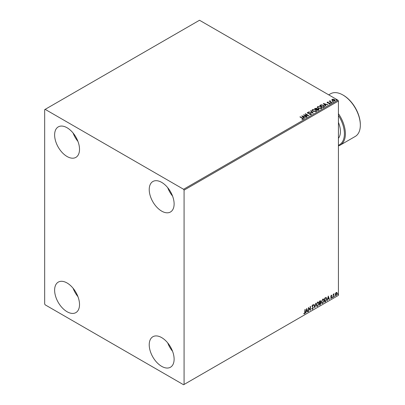 <?xml version="1.0" encoding="UTF-8"?>
<svg xmlns="http://www.w3.org/2000/svg" width="405" height="405" viewBox="0 0 405 405"><rect width="100%" height="100%" fill="white"/><g stroke="black" fill="none" stroke-linecap="round" stroke-linejoin="round"><path stroke-width="0.61" d="M161.671 366.353A17.602 10.165 60 0 1 150.174 350.841A17.602 10.165 60 0 1 152.872 336.732A17.602 10.165 60 0 1 161.671 337.608A17.602 10.165 60 0 1 173.173 353.119A17.602 10.165 60 0 1 170.475 367.224A17.602 10.165 60 0 1 161.671 366.353M172.55 351.272A17.602 10.165 60 0 1 167.721 342.913M67.073 156.507A17.602 10.165 60 0 1 55.571 140.996A17.602 10.165 60 0 1 58.269 126.886A17.602 10.165 60 0 1 67.073 127.757A17.602 10.165 60 0 1 78.57 143.274A17.602 10.165 60 0 1 75.872 157.378A17.602 10.165 60 0 1 67.073 156.507M77.952 141.426A17.602 10.165 60 0 1 73.123 133.063M161.671 211.121A17.602 10.165 60 0 1 150.174 195.61A17.602 10.165 60 0 1 152.872 181.506A17.602 10.165 60 0 1 161.671 182.377A17.602 10.165 60 0 1 173.173 197.888A17.602 10.165 60 0 1 170.475 211.992A17.602 10.165 60 0 1 161.671 211.121M172.55 196.045A17.602 10.165 60 0 1 167.721 187.682M67.073 311.734A17.602 10.165 60 0 1 55.571 296.222A17.602 10.165 60 0 1 58.269 282.118A17.602 10.165 60 0 1 67.073 282.989A17.602 10.165 60 0 1 78.57 298.5A17.602 10.165 60 0 1 75.872 312.609A17.602 10.165 60 0 1 67.073 311.734M77.952 296.657A17.602 10.165 60 0 1 73.123 288.294M44.666 109.649L44.666 303.973L45.163 304.838L183.581 384.75L184.078 384.461L184.078 190.137L183.581 189.277L45.163 109.36L44.666 109.649M335.512 293.377L336.236 292.471L336.96 292.542L337.218 293.433L336.236 295.518L335.654 295.574L335.254 294.572L335.512 293.377M336.818 292.42L337.218 293.433M333.199 297.219L333.199 294.278L333.467 294.121L333.467 294.557L334.135 293.787L333.507 295.042L333.199 297.219M331.341 295.301L331.857 295.417L331.098 296.197L331.857 297.194L331.29 298.369L330.738 298.293L331.589 297.366L330.829 296.364L331.341 295.301L331.857 295.417L331.513 295.615M331.7 295.761L331.158 295.534L331.098 296.197M330.9 296.08L331.857 297.194M331.66 297.078L331.29 298.369L330.738 298.293M330.895 297.928L331.26 298.029M331.528 297.123L330.915 296.769M326.02 297.483L326.81 298.946L325.473 301.679L324.663 302.145L324.663 298.12L326.324 297.553M320.426 300.677L320.249 302.292L320.998 303.117L320.178 304.737L319.479 305.137L319.479 301.112L320.537 300.718L320.775 301.366L320.451 302.408L320.745 302.459M314.786 307.846L313.673 304.469L313.961 304.302L314.812 306.863L315.951 303.153L314.786 307.846M308.711 311.354L308.443 311.511L308.443 307.486L310.184 309.481L310.184 306.479L310.453 306.327L310.453 310.351L308.711 308.362L308.711 311.354L308.443 311.283M304.914 312.199L305.183 309.369L305.183 312.088L304.545 313.865L303.887 313.779L304.023 313.394L304.54 313.455L304.914 312.199M184.078 384.461L338.428 295.351L338.428 101.027L184.078 190.137M306.747 308.468L307.906 311.82L307.618 311.987L307.258 310.903L306.276 311.47L305.628 313.136L306.747 308.468M313.06 305.648L312.392 305.284L312.863 305.532L312.392 305.284L312.042 305.998L313.116 307.598L312.579 309.228L311.794 308.797L312.012 308.468L312.559 308.828L313.045 307.861L311.971 306.286L312.594 304.985L313.267 305.279L313.06 305.648L312.594 305.4L312.24 306.114L313.313 307.714L312.579 309.228L312.123 309.258M312.012 308.468L312.559 308.828M312.594 304.985L313.267 305.279L312.908 305.446M316.264 305L317.586 302.105L318.396 302.034L318.943 303.436L317.606 306.322L316.816 306.388L316.264 305M321.449 302.008L322.77 299.113L323.58 299.042L324.127 300.444L322.79 303.33L322 303.396L321.449 302.008M328.283 296.03L329.442 299.386L329.154 299.553L328.794 298.47L327.817 299.037L327.164 300.702L328.283 296.03M332.348 297.427L332.571 296.961L332.571 297.629L332.151 297.31M332.571 296.961L332.794 297.169L332.373 297.518M334.403 296.237L334.626 295.777L334.626 296.445L334.206 296.126M334.626 295.777L334.849 295.979L334.429 296.328M337.755 294.303L337.978 293.838L337.978 294.511L337.557 294.187M337.978 293.838L338.2 294.045L337.78 294.394M331.852 100.015L332.151 99.357L333.295 99.179L334.459 99.554L335.127 100.399L334.788 100.88L332.495 100.688L331.817 99.838M331.705 102.607L329.159 101.139L329.802 101.199L330.141 100.617L330.283 101.427L331.973 102.45L331.705 102.607M329.356 101.25L329.802 101.427L330.141 100.617M330.115 100.891L330.283 101.66L331.771 102.566M327.098 102.561L327.255 102.181L328.136 102.095L327.584 102.354L327.67 102.703L329.675 102.981L329.842 103.731L328.946 103.852L329.498 103.569L329.417 103.143L327.893 103.042L327.412 102.865L327.255 102.181L327.073 102.44M327.584 102.354L327.67 102.931L327.964 102.799M330.045 103.452L329.842 103.731M328.865 103.857L329.498 103.801L329.417 103.143M323.98 107.067L323.17 107.533L319.687 105.523L321.165 104.809L323.615 105.315L324.547 106.399L323.98 107.067M317.986 110.524L314.503 108.515L316.659 108.267L317.075 108.879L318.517 109.077L319.003 109.694L317.986 110.524M317.085 108.793L317.075 109.112L318.517 109.077M313.293 113.233L308.691 111.866L312.478 112.737L310.681 110.722L310.969 110.555L313.293 113.233M307.218 116.746L306.95 116.898L303.466 114.888L307.805 115.379L305.208 113.881L305.476 113.724L308.959 115.739L304.626 115.248L307.218 116.746M301.948 119.348L302.778 118.999L302.251 118.265L299.933 116.924L300.201 116.772L302.555 118.128L303.142 119.202L302.079 119.348L301.948 119.116L302.859 118.928M303.375 118.883L303.142 119.202M183.581 189.277L337.927 100.162L199.513 20.25L45.163 109.36M301.766 115.865L306.413 117.207L304.646 116.939L303.669 117.506L304.428 118.356L304.135 118.523L301.766 115.865M311.172 114.564L309.628 114.574L310.797 114.367L310.696 113.744L307.719 113.268L307.527 112.438L308.792 112.387L307.881 112.646L307.972 113.101L310.964 113.592L311.172 114.564L311.425 114.2M309.668 114.347L310.797 114.6L310.696 113.744M307.309 112.762L307.527 112.438L308.792 112.387M307.881 112.646L307.972 113.334L308.585 113.268M313.04 111.385L312.088 110.206L312.518 109.558L315.708 109.831L316.649 111.016L316.204 111.658L313.04 111.385M318.224 108.393L317.267 107.214L317.702 106.566L320.892 106.839L321.828 108.024L321.388 108.667L318.224 108.393M323.306 103.432L327.949 104.773L326.182 104.505L325.205 105.067L325.964 105.923L325.671 106.09L323.306 103.432M330.612 102.956L330.541 102.657L331.123 102.991M332.667 101.766L332.596 101.473L333.113 101.508L333.178 101.807L332.596 101.701L333.113 101.508L333.178 101.807M336.018 99.832L335.947 99.539L336.464 99.574L336.53 99.873L335.947 99.767L336.464 99.574L336.53 99.873M337.927 100.162L338.428 101.027M300.135 117.04L300.201 116.772M300.201 116.999L302.555 118.356L303.142 119.429M301.998 116.129L306.15 117.359M304.292 118.432L303.669 117.506M302.631 116.341L303.426 117.46L304.175 116.797L302.631 116.341L303.426 117.232L304.175 116.797M303.882 115.126L307.805 115.379M305.405 113.997L305.476 113.724M305.476 113.957L308.549 115.729M307.02 116.858L304.626 115.248M310.797 114.6L310.696 113.977L310.797 114.6M307.881 112.873L307.972 113.334L307.881 112.873M308.585 113.501L309.263 113.278M309.263 113.511L310.964 113.592M310.964 113.825L311.41 114.306M308.985 111.932L312.478 112.737M310.817 110.874L310.969 110.555M310.969 110.783L313.111 113.182M312.098 110.322L312.518 109.558M312.518 109.785L315.708 109.831M315.708 110.059L316.639 111.127M312.554 110.403L313.308 111.461L315.839 111.689L316.189 111.031M315.439 109.983L312.888 109.755L312.544 110.281L313.308 111.233L315.839 111.456L316.199 110.914L315.439 109.983M314.7 108.631L316.659 108.267M316.659 108.494L317.075 109.112M318.517 109.309L318.988 109.806M318.203 110.221L318.249 109.234L316.604 109.416L317.9 110.398L318.249 109.461M315.125 108.565L316.244 109.441L316.401 108.424L315.125 108.565L316.244 109.213L316.401 108.424M317.9 110.398L318.249 109.234M316.604 109.416L317.9 110.165M317.282 107.33L317.702 106.566M317.702 106.793L320.892 106.839M320.892 107.067L321.823 108.135M317.738 107.411L318.492 108.469L321.018 108.697L321.373 108.039M320.623 106.991L318.072 106.763L317.728 107.29L318.492 108.236L321.018 108.464L321.383 107.917L320.623 106.991M319.884 105.639L321.165 104.809M321.165 105.042L323.615 105.315M323.615 105.543L324.537 106.51M323.995 106.773L323.347 105.467L321.357 105.082L320.309 105.573L323.079 107.401L324.056 106.419M320.309 105.573L323.079 107.173L324.071 106.53M323.534 103.69L327.685 104.925M325.828 105.999L325.205 105.067M324.167 103.903L324.962 105.027L325.711 104.363L324.167 103.903L324.962 104.799L325.711 104.363M327.255 102.414L328.136 102.095M327.584 102.586L327.67 102.931L327.584 102.586M327.964 103.027L329.189 102.804M329.189 103.037L329.675 102.981M329.675 103.209L329.842 103.963M329.498 103.801L329.417 103.376L329.498 103.801M330.612 103.184L330.541 102.89M331.057 102.926L331.123 103.224M329.802 101.427L329.847 100.916M330.115 101.123L330.283 101.66L330.115 101.123M332.667 101.999L332.596 101.701M333.113 101.741L333.178 102.035M331.852 100.248L332.151 99.357M332.151 99.584L333.295 99.179M333.295 99.412L334.459 99.554M334.459 99.782L335.112 100.511M332.464 99.767L332.763 100.764L334.474 100.926L334.692 100.46M332.257 99.995L332.464 99.539L332.763 100.536L334.712 100.577M334.474 100.926L334.191 99.711L332.464 99.539M336.018 100.065L335.947 99.767M336.464 99.807L336.53 100.101M304.98 309.486L304.545 313.865M304.347 313.748L303.689 313.667M306.701 308.656L307.906 311.82M306.276 311.47L307.258 310.903M306.079 311.354L305.922 312.969M306.767 309.425L306.195 310.878L307.142 310.559L306.767 309.425L306.393 310.994M308.443 307.511L310.184 309.481M310.255 306.438L310.255 310.22M308.514 311.242L308.711 308.362M312.376 309.111L312.032 309.187M311.815 308.357L312.361 308.711L311.815 308.357M312.397 304.869L313.07 305.162M313.829 304.378L314.812 306.863M315.687 303.304L314.68 307.517M318.295 301.983L318.943 303.436M318.745 303.32L317.606 306.322M317.409 306.21L316.72 306.322M318.143 302.429L317.399 302.393L316.33 304.732L316.877 305.891M318.674 303.588L318.239 302.469L317.601 302.51L316.533 304.843L316.973 305.962L317.601 305.917L318.674 303.588M320.249 302.292L320.998 303.117M320.8 303.006L320.178 304.737M319.98 304.621L319.479 304.909M320.73 303.274L320.112 302.682L320.532 303.158L320.112 302.682L319.55 302.96L319.748 304.57L320.73 303.274L320.309 302.798L319.748 303.077L319.748 304.57M320.507 301.528L319.55 301.259L319.748 302.662L320.507 301.528L319.748 301.371L319.748 302.662M323.479 298.991L324.127 300.444M323.929 300.328L322.79 303.33M322.593 303.213L321.904 303.33M323.327 299.437L322.582 299.401L321.514 301.74L322.061 302.899M323.858 300.596L323.423 299.477L322.78 299.518L321.717 301.852L322.157 302.97L322.78 302.925L323.858 300.596M325.822 297.366L326.607 298.829L325.473 301.679M325.276 301.563L324.663 301.917M326.055 297.958L324.734 298.262L324.932 301.578L325.939 300.895L326.541 299.103L325.878 297.943L324.932 298.379L324.932 301.578M325.681 297.832L325.959 297.888M328.237 296.222L329.442 299.386M327.817 299.037L328.794 298.47M327.615 298.92L327.458 300.535M328.303 296.992L327.731 298.445L328.678 298.126L328.303 296.992L327.928 298.556M331.143 295.184L331.66 295.306M331.503 295.645L331.158 295.534L331.503 295.645M331.229 296.46L331.568 296.678M331.093 298.257L330.541 298.176M330.693 297.817L331.062 297.913M330.718 296.652L331.239 296.981M333.269 294.238L333.467 294.557M333.882 293.838L334.009 294.172M333.401 294.521L333.507 295.042M333.31 294.926L333.467 297.062M337.021 293.321L336.236 295.518M336.039 295.402L335.558 295.503M336.535 292.764L336.039 292.719L335.325 294.303L336.039 295.042M335.325 294.303L336.236 295.154L335.72 295.108M336.236 295.154L336.95 293.59L336.236 292.835L335.522 294.42M336.439 292.688L336.039 292.719M338.428 145.253A23.941 13.821 -120 0 0 338.428 115.445M338.428 113.673A24.644 14.231 60 0 1 340.291 145.081A24.644 14.231 60 0 1 338.428 145.871M343.405 95.276L342.908 94.993L343.405 95.276A23.941 13.821 60 0 1 360.334 124.598L360.334 125.175A24.644 14.231 -120 0 0 342.908 94.993L342.908 94.993A24.644 14.231 -120 0 0 330.586 93.768L328.718 94.846M340.291 145.081L355.231 136.455A24.644 14.231 -120 0 0 360.334 125.175M338.428 122.381A18.306 10.57 60 0 1 338.428 138.313"/></g></svg>
